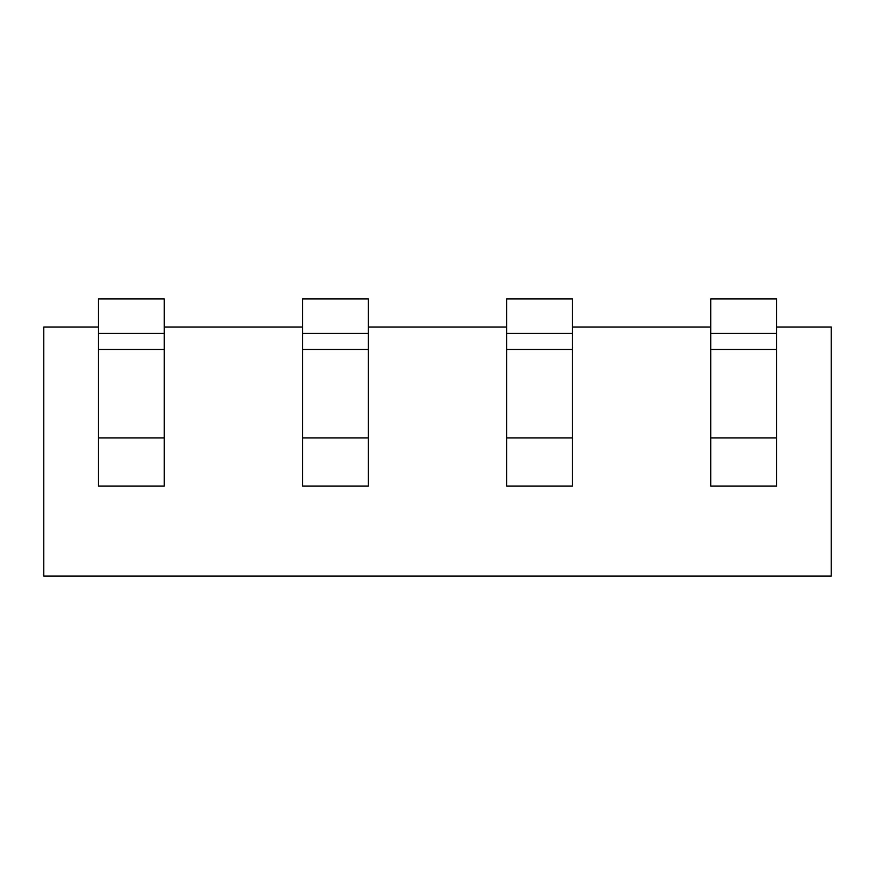 <?xml version="1.0" encoding="UTF-8"?>
<svg xmlns="http://www.w3.org/2000/svg" width="875" height="875" viewBox="0 0 875 875"><rect width="100%" height="100%" fill="white"/><g stroke="black" fill="none" stroke-linecap="round" stroke-linejoin="round"><path stroke-width="1.31" d="M98.394 327.009L43.75 327.009L43.75 576.111L831.25 576.111L831.25 327.009L776.606 327.009M164.281 327.009L302.498 327.009M368.397 327.009L506.603 327.009M572.502 327.009L710.719 327.009M572.502 333.441L572.502 298.889L506.603 298.889L506.603 333.441L572.502 333.441L572.502 486.117L506.603 486.117L506.603 333.441M368.397 333.441L368.397 298.889L302.498 298.889L302.498 333.441L368.397 333.441L368.397 486.117L302.498 486.117L302.498 333.441M710.719 349.508L710.719 333.441L776.606 333.441L776.606 486.117L710.719 486.117L710.719 349.508L776.606 349.508M776.606 333.441L776.606 298.889L710.719 298.889L710.719 333.441M164.281 333.441L164.281 298.889L98.394 298.889L98.394 333.441L164.281 333.441L164.281 486.117L98.394 486.117L98.394 333.441M572.502 437.905L506.603 437.905M506.603 349.508L572.502 349.508M368.397 437.905L302.498 437.905M302.498 349.508L368.397 349.508M776.606 437.905L710.719 437.905M164.281 437.905L98.394 437.905M98.394 349.508L164.281 349.508"/></g></svg>
